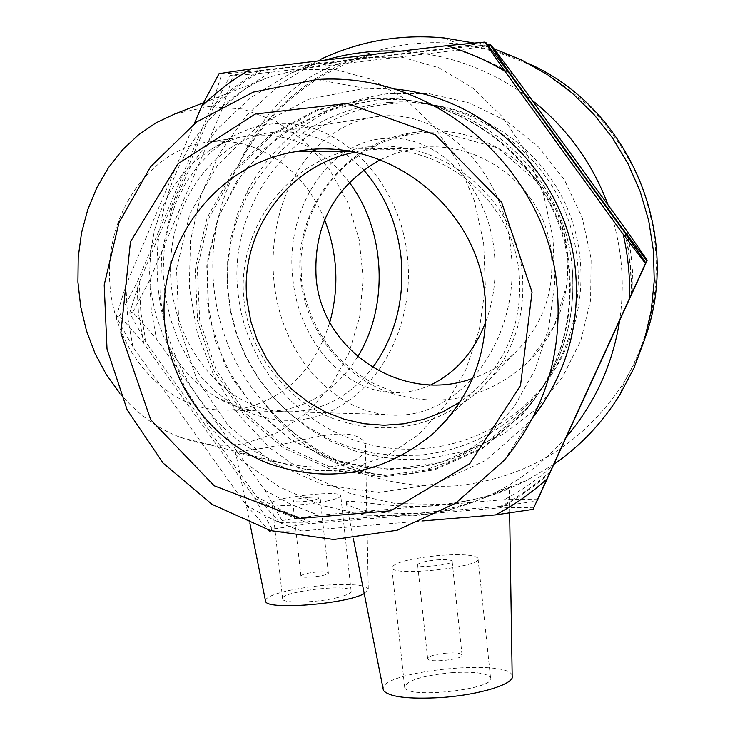 <?xml version="1.0" encoding="UTF-8"?>
<svg xmlns="http://www.w3.org/2000/svg" width="735" height="735" viewBox="0 0 735 735"><rect width="100%" height="100%" fill="white"/><g stroke="black" fill="none" stroke-linecap="round" stroke-linejoin="round"><path stroke-width="0.55" stroke-dasharray="3.67 2.76" d="M426.456 459.044L402.017 459.522L377.744 456.72L354.031 450.674L331.356 441.514L310.096 429.424L290.628 414.613L273.291 397.35L258.38 377.946L246.151 356.732L236.826 334.103L230.56 310.427L227.473 286.135L227.62 261.642L231.01 237.387L237.598 213.793L247.272 191.275C277.628 135.58 324.429 103.047 387.694 93.676L428.817 93.611L469.068 102.863L506.36 121.018L538.746 147.184L564.498 180.02L582.258 217.826L591.105 258.628L590.591 300.284L580.779 340.617L562.257 377.569L536.017 409.257L503.475 434.119L466.321 450.968L426.456 459.044M419.428 455.213L395.871 455.682L372.47 452.99L349.621 447.165L327.746 438.336L307.248 426.677L288.478 412.39L271.757 395.742L257.379 377.027L245.582 356.576L236.587 334.747L230.551 311.916L227.574 288.488L227.712 264.866L230.983 241.475L237.331 218.727L246.666 197.026C275.928 143.343 321.039 112.014 381.989 103.029L389.881 102.303C459.292 97.415 529.264 137.583 560.502 201.197C591.785 264.775 580.907 344.834 534.731 396.983C503.484 431.206 465.053 450.619 419.428 455.213M238.195 294.441C226.187 203.962 296.655 112.887 388.797 104.039L396.523 103.323C464.502 98.554 533.004 137.868 563.58 200.131C594.192 262.358 583.544 340.737 538.323 391.81C493.47 442.498 419.694 461.819 356.401 440.835C293.09 419.804 245.6 360.793 238.195 294.441M532.792 417.673L528.832 422.487L486.065 460.22L434.642 484.108L378.782 492.45L322.922 484.769L271.426 461.856L228.227 425.593L196.576 378.856L178.89 325.219L176.538 268.799L189.795 213.922L217.762 164.87L258.408 125.566L308.654 99.28L364.569 88.301L393.942 89.008M534.005 507.352L499.598 507.867L309.435 523.706L272.125 529.117L269.717 531.221L301.754 530.936L422.735 520.922M272.125 529.117L254.586 497.999L143.729 343.19L119.456 315.903L116.213 316.822L132.897 346.902L245.876 504.706L268.624 530.036M194.288 123.664L125.896 285.492L116.213 316.822M119.456 315.903L136.875 282.947L211.202 107.356L221.759 74.07L219.048 73.638M221.759 74.07L259.758 70.486L451.658 47.729L486.046 42.713M282.01 520.49L264.802 490.144L156.417 338.853L132.778 312.154L129.682 313.027L146.081 342.391L256.478 496.548L279.713 522.493L282.01 520.49L318.43 515.235L504.339 499.644C522.116 490.273 538.507 478.816 553.501 465.264M132.778 312.154L149.747 279.962L222.521 108.357L232.94 75.852L230.34 75.439L213.297 107.54L139.264 282.396L129.682 313.027M232.94 75.852L270.011 72.333L457.574 50.136L491.219 45.267M487.7 44.881L452.751 48.179L261.66 70.826L230.34 75.439M537.992 499.065L504.339 499.644M279.713 522.493L311.098 522.135L500.471 506.341L536.917 501.013M149.747 279.962L151.3 309.61L156.417 338.853M270.011 72.333L245.123 88.88L231.902 99.666L222.521 108.357M513.443 74.612C495.794 64.092 477.171 55.934 457.574 50.136M632.789 291.85C633.313 271.243 631.273 250.856 626.689 230.689M264.802 490.144L290.849 504.329L318.43 515.235M572.096 267.117C576.47 320.772 561.43 367.776 526.995 408.136L487.654 441.597L440.743 462.554L390.019 469.527L339.441 462.14L292.87 441.101L253.814 408.1L225.167 365.699L209.08 317.107L206.783 265.96L218.525 216.145L243.515 171.466L279.952 135.424L325.127 110.939L375.576 100.098C470.85 91.333 564.259 169.941 572.096 267.117M213.297 107.54C227.868 93.317 243.992 81.08 261.66 70.826M452.751 48.179C472.311 53.958 490.934 62.062 508.611 72.48M625.43 233.528L627.966 246.455L630.281 263.865L631.209 276.985L631.374 294.514M146.081 342.391L140.854 312.596L139.264 282.396M311.098 522.135L283.003 511.009L256.478 496.548M550.506 471.392C535.236 485.164 518.561 496.814 500.471 506.341M569.506 269.377C573.952 324.08 558.637 371.983 523.54 413.098L483.465 447.183L435.671 468.526L384.001 475.609L332.486 468.057L285.051 446.604L245.26 412.969L216.081 369.76L199.681 320.249L197.329 268.146L209.273 217.385L234.695 171.852L271.803 135.13L317.814 110.176L369.209 99.115C466.275 90.175 561.503 170.318 569.506 269.377M132.897 346.902L127.541 316.408L125.896 285.492M301.754 530.936C282.056 524.459 263.433 515.713 245.876 504.706M259.758 70.486C242.017 80.786 225.829 93.069 211.202 107.356M508.841 72.783C490.769 62.006 471.705 53.655 451.658 47.729M136.875 282.947L138.483 313.275L143.729 343.19M254.586 497.999L281.22 512.534L309.435 523.706M631.043 295.231C631.576 274.127 629.491 253.253 624.796 232.609M499.598 507.867C517.78 498.293 534.547 486.57 549.899 472.715M568.908 269.892C573.383 324.833 558.003 372.939 522.76 414.228L482.509 448.451L434.523 469.876L382.632 476.987L330.897 469.399L283.269 447.854L243.322 414.081L214.014 370.688L197.55 320.965L195.179 268.633L207.16 217.661L232.692 171.944L269.947 135.056L316.151 110.002L367.757 98.885C465.237 89.909 560.869 170.401 568.908 269.892M406.721 468.728L365.341 467.598L325.311 457.188L288.607 438.106L257.048 411.334L232.168 378.231L215.18 340.443L206.921 299.834L207.84 258.417L217.909 218.231L236.707 181.306L263.341 149.536L296.527 124.573L334.627 107.788L375.714 100.116C470.951 91.36 564.315 169.932 572.152 267.071C576.516 320.708 561.485 367.693 527.059 408.026C494.444 443.747 454.331 463.978 406.721 468.728M567.411 252.721C570.7 294.928 557.856 331.173 528.897 361.445C487.994 398.489 441.386 408.862 389.081 392.554C341.536 375.273 306.33 330.263 300.79 279.934C291.721 210.201 345.551 140.119 416.194 132.217C488.141 121.054 561.604 179.11 567.411 252.721M380.215 159.734L396.376 153.018L413.382 148.773C478.09 135.993 546.215 187.682 551.425 254.347C554.383 293.467 541.925 326.551 514.059 353.599C501.932 364.744 488.123 373.012 472.651 378.406M346.681 150.96L358.616 148.36C435.129 133.145 516.071 194.628 522.328 273.87C525.865 320.359 511.147 359.599 478.173 391.59C434.991 427.77 386.876 436.866 333.809 418.858C285.492 400.024 249.983 353.59 244.195 301.92C235.871 236.165 279.906 168.967 344.21 151.64M354.536 152.329L358.221 151.612C433.255 136.168 513.058 196.364 519.186 274.183C522.659 320.01 508.05 358.588 475.352 389.917L460.073 401.962M446.77 653.075C434.624 654.297 428.257 656.199 427.669 658.808C428.707 663.337 464.805 659.212 462.021 654.885C460.606 653.176 455.525 652.57 446.77 653.075M316.95 571.995C306.982 573.024 301.653 574.412 300.937 576.166C301.515 579.051 330.291 575.597 328.334 572.868C327.397 571.83 323.593 571.545 316.95 571.995M363.632 169.932L343.318 151.64M341.343 150.262C320.313 136.049 297.712 130.049 273.539 132.263C216.853 137.5 168.967 199.984 170.557 271.582C171.54 343.171 221.667 405.931 278.547 411.481C316.335 414.274 347.728 399.629 372.737 367.537M312.292 151.695C277.352 189.777 263.718 255.357 279.713 311.879C295.681 368.437 338.927 409.423 384.717 414.448C459.191 424.582 521.988 338.155 510.871 250.139C504.247 173.239 443.719 108.523 379.37 116.314C355.097 118.987 333.433 130.04 314.378 149.471M431.068 384.8C417.416 391.121 403.147 393.592 388.273 392.196C341.95 388.751 298.777 339.368 292.953 279.41C283.986 209.098 329.427 141.386 383.89 138.593C437.941 132.925 488.61 187.407 494.297 252.362C496.676 276.682 493.828 299.852 485.743 321.866M308.773 497.402C315.434 496.897 319.22 497.044 320.138 497.861L314.35 500.122C303.169 501.987 295.948 502.317 292.686 501.095C293.43 499.671 298.796 498.44 308.773 497.402M336.952 597.748C346.911 595.313 351.624 593.016 351.1 590.876C349.401 583.259 278.023 591.859 282.653 599.144C283.388 603.573 316.555 602.783 336.952 597.748M326.413 501.123C336.437 499.001 341.215 497.126 340.746 495.5C339.239 489.721 267.65 498.146 272.088 503.585C272.703 506.957 305.889 505.496 326.413 501.123M364.238 593.568L368.29 589.084C367.573 587.192 363.779 585.859 356.907 585.078C336.364 583.535 313.285 585.437 287.67 590.775C273.751 594.055 266.336 597.289 265.409 600.467M351.229 468.232L386.683 456.086L418.491 434.716L445.235 405.426L465.788 369.806L479.33 329.592L485.357 286.668L483.639 242.982L474.25 200.471L457.547 161.084L434.183 126.668L405.114 98.959L371.598 79.472L335.151 69.439L297.583 69.715L269.8 76.909C204.312 100.915 155.416 181.196 157.125 268.918C158.558 356.64 210.348 437.279 276.709 461.736L304.74 469.132C320.442 471.521 335.932 471.218 351.229 468.232M297.583 69.715L375.585 54.528C379.113 52.755 370.835 55.226 350.77 61.924C346.589 63.375 337.337 67.886 322.996 75.448C306.541 85.701 291.235 97.654 277.095 111.288C260.558 129.02 247.392 147.588 237.598 166.983C196.401 242.431 207.435 339.313 263.608 402.357C293.366 442.69 329.161 466.358 370.991 473.349C387.005 475.821 402.808 475.481 418.399 472.348L454.506 459.66L486.873 437.398L514.059 406.924L534.933 369.889L548.678 328.095L554.778 283.499L553.023 238.103L543.459 193.911L526.471 152.935L502.712 117.085L473.129 88.172L438.988 67.776L401.852 57.192L363.531 57.321C307.597 67.032 265.62 103.589 237.598 166.983C275.744 85.848 367.362 33.553 458.374 43.999C482.693 46.599 506.029 53.058 528.364 63.394M351.027 434.743C330.52 430.747 291.731 443.242 264.903 447.973L235.531 451.997C237.166 451.896 301.038 473 339.533 465.485C357.752 460.9 366.388 454.212 365.433 445.447C364.431 440.109 359.635 436.544 351.027 434.743M306.431 418.84C370.762 407.466 415.826 332.055 407.41 256.469C399.877 180.782 339.745 118.059 274.164 123.756C258.15 125.161 242.917 130.233 228.475 138.961L212.286 150.895L197.825 165.853L185.486 183.511L175.601 203.43L168.471 225.121L164.273 248.026L163.142 271.564L165.118 295.102L170.134 318.034L178.054 339.772L188.647 359.746L201.62 377.468L216.614 392.508L233.234 404.535C256.882 418.38 281.285 423.149 306.431 418.84M313.955 149.912C294.91 138.548 274.697 133.706 253.345 135.387L251.811 135.534C237.359 137.077 223.624 141.791 210.605 149.664L195.473 160.809L181.968 174.746L170.456 191.173L161.241 209.696L154.58 229.844L150.675 251.113L149.618 272.961L151.456 294.808L156.132 316.105L163.51 336.29L173.386 354.849L185.496 371.331L199.497 385.333L215.033 396.542C228.337 404.48 242.247 409.257 256.754 410.874L270.214 411.389L283.545 410.029C314.589 403.864 339.304 386.077 357.697 356.668M349.29 182.381C339.993 169.923 329.17 159.697 316.822 151.686M324.567 219.802C305.144 170.447 258.665 137.013 211.643 141.662L210.136 141.809C154.699 147.009 107.981 207.022 109.506 275.597C110.443 344.182 159.311 404.342 214.942 409.698L228.208 410.213L241.346 408.89C284.923 399.105 314.415 370.219 329.813 322.233M119.768 393.225C137.206 413.998 157.446 428.716 180.488 437.398C201.987 445.245 223.55 447.229 245.178 443.343L277.711 432.538L306.743 413.079L330.796 386.233L348.712 353.581L359.672 316.904L363.191 278.133L359.112 239.242L347.618 202.208L329.243 168.967L304.823 141.331L275.533 120.907L242.881 109.01L208.611 106.566L174.682 114.017M436.875 559.905C445.649 559.307 450.73 559.684 452.098 561.035C454.8 564.462 418.601 568.55 417.655 564.93C418.298 562.817 424.711 561.145 436.875 559.905M452.264 672.617C422.046 675.621 406.189 680.555 404.691 687.436C407.19 699.362 497.714 688.989 490.511 677.606C486.892 673.058 474.139 671.395 452.264 672.617M439.833 555.403C409.533 558.481 393.537 562.67 391.856 567.971C394.052 577.039 484.907 566.758 477.989 558.232C474.479 554.842 461.755 553.896 439.833 555.403M512.166 675.713C509.851 658.872 387.795 670.145 383.312 687.51L383.045 688.475M346.562 501.555L346.286 502.933C353.112 510.292 377.092 513.82 418.206 513.517C467.855 509.658 513.783 484.586 509.236 487.746C503.714 493.13 480.368 499.028 439.208 505.45C396.266 509.474 352.12 499.405 346.562 501.555M553.951 464.281L527.05 480.277C500.177 493.764 471.861 501.784 442.093 504.339L395.724 503.567L350.512 493.617L308.222 474.948L270.434 448.35L238.599 414.88L213.885 375.842L197.256 332.725L189.327 287.174L190.448 240.933L200.609 195.767L219.499 153.44L246.436 115.634L280.439 83.882L320.239 59.526L290.297 73.454L325.081 60.105M474.158 43.062L493.819 48.685M566.501 436.838C546.537 459.963 523.063 478.393 496.088 492.128C469.426 505.515 441.312 513.471 411.765 515.988L365.727 515.189L320.827 505.248L278.804 486.643L241.255 460.147L209.604 426.833L185.027 387.979L168.462 345.073L160.552 299.761L161.608 253.759L171.659 208.85L190.365 166.772L217.073 129.185L250.81 97.645L290.297 73.454M400.437 51.156C449.03 53.857 492.891 70.211 532.021 100.217M608.066 205.028C621.553 242.725 625.412 281.266 619.623 320.653M644.65 339.12L635.665 360.995L624.419 381.741C584.141 443.38 527.96 478.09 455.865 485.872C377.698 490.006 313.615 462.168 263.608 402.357C283.563 426.236 306.247 444.657 331.669 457.62C359.507 471.071 373.591 473.12 370.991 473.349L304.74 469.132M377.744 456.72L372.47 452.99M247.272 191.275L246.666 197.026M534.731 396.983L538.323 391.81M389.881 102.303L396.523 103.323M504.109 460.477L528.832 422.487M316.858 79.527L364.569 88.301M514.059 353.599L478.173 391.59M358.616 148.36L413.382 148.773M475.352 389.917L447.845 418.472M350.806 151.63L358.221 151.612M522.76 414.228L523.54 413.098M367.757 98.885L369.209 99.115M273.539 132.263L379.37 116.314M278.547 411.481L384.717 414.448M444.565 37.999L458.419 43.999C481.995 47.169 505.79 54.105 529.834 64.827C548.99 74.272 569.754 89.018 592.144 109.046C611.373 130.15 627.084 153.606 639.275 179.423C666.039 249.477 661.087 316.914 624.428 381.731L619.881 394.667M528.897 361.445L554.071 326.285L567.053 284.133L568.045 258.233C566.299 240.887 561.999 224.184 555.173 208.106L541.723 185.799L497.944 147.91L440.017 131.978L426.282 132.236L383.89 138.593M416.221 132.208L399.417 136.306L380.124 143.178L362.006 152.953L345.634 165.366L331.375 180.112L319.238 197.384L309.885 216.595L303.72 237.019L300.9 258.15L301.479 279.41C305.944 309.407 318.099 335.399 337.953 357.394C353.177 370.881 365.653 379.857 375.383 384.313L392.913 391.773L388.273 392.196M328.334 572.868L320.138 497.861M300.937 576.166L292.686 501.095M351.1 590.876L340.746 495.5M282.653 599.144L272.088 503.585M368.29 589.084L365.451 445.447M249.928 523.559L235.522 451.997M210.605 149.664L228.475 138.961M215.033 396.542L233.234 404.535M210.136 141.809L251.811 135.534M214.942 409.698L256.754 410.874M180.488 437.398L276.709 461.736M203.476 102.781L269.8 76.909M462.021 654.885L452.098 561.035M427.669 658.808L417.655 564.93M404.691 687.436L391.856 567.971M490.511 677.606L477.989 558.232M509.64 512.883L509.254 487.746M353.342 538.608L346.268 502.942M496.088 492.128L527.05 480.277"/><path stroke-width="1.1" d="M532.048 292.08L520.509 385.59L469.803 463.629L390.827 510.788L299.715 518.414L214.289 485.817L150.721 419.768L120.862 332.955L130.472 241.769L178.155 163.629L255.293 114.026L347.131 103.442L435.313 134.808L501.582 202.272L532.048 292.08M557.176 288.331C547.41 168.627 433.714 70.992 316.858 79.527L253.4 92.077L196.484 122.047L150.546 166.781L119.033 222.549L104.205 284.904L107.025 348.996L127.183 409.919L163.096 463.068L212.066 504.357L270.434 530.569L333.754 539.499L397.13 530.247L455.516 503.273L504.109 460.477C544.883 410.929 562.578 353.553 557.176 288.331M485.063 296.756C489.207 350.944 472.035 396.459 433.558 433.31C383.808 474.406 328.6 484.402 267.935 463.298C212.663 441.303 172.073 387.878 165.283 328.536C154.534 247.226 213.784 164.952 295.148 151.732C383.367 133.43 477.713 204.697 485.063 296.756M393.942 89.008C486.579 96.597 567.466 177.208 575.542 271.325C580.163 326.074 565.913 374.859 532.792 417.673M422.735 520.922L495.546 514.895L533.031 509.373L645.771 262.891L645.431 263.534L623.17 234.244L504.908 71.212L484.788 42.097L446.595 45.671L251.002 68.906L219.048 73.638L201.537 106.501L194.288 123.664M533.031 509.373L645.431 263.534M490.015 44.67L491.219 45.267L513.443 74.612L626.689 230.689L647.186 260.245L537.064 500.994L646.855 260.861L625.145 232.251L509.695 73.123L490.015 44.67L487.7 44.881M647.186 260.245L646.855 260.861M268.624 530.036L269.717 531.221M484.788 42.097L486.046 42.713L508.841 72.783L624.796 232.609L645.771 262.891M508.611 72.48L509.695 73.123M625.145 232.251L625.43 233.528M623.17 234.244C627.966 255.311 630.097 276.599 629.555 298.116M446.595 45.671C467.037 51.716 486.478 60.233 504.908 71.212M201.537 106.501C216.439 91.939 232.922 79.408 251.002 68.906M546.822 479.082C531.175 493.203 514.077 505.138 495.546 514.895M472.651 378.406C403.662 404.333 322.022 351.55 316.179 278.363C313.027 225.627 334.37 186.084 380.215 159.734M344.21 151.64L346.681 150.96M460.073 401.962L442.553 412.023L423.746 419.336L404.094 423.773L384.019 425.243L363.954 423.727L344.329 419.272L325.559 411.986L308.048 402.027L292.162 389.614L278.234 375.025L266.557 358.57L257.369 340.59L250.874 321.471L247.199 301.616C238.471 233.886 287.054 165.21 354.536 152.329M372.737 367.537C395.421 335.932 404.856 299.182 401.053 257.305C397.13 223.201 384.662 194.077 363.632 169.932M343.318 151.64L341.343 150.262M314.378 149.471L312.292 151.695M485.743 321.866C474.222 351.633 456.003 372.608 431.068 384.8M265.409 600.467L265.62 601.487C267.384 610.316 346.589 604.032 364.238 593.568M357.697 356.668C389.256 306.192 385.645 230.138 349.29 182.381M316.822 151.686L313.955 149.912M329.813 322.233C339.368 287.596 337.622 253.446 324.567 219.802M203.476 102.781L174.682 114.017L155.939 122.855L138.41 134.873L122.488 149.857L108.541 167.534L96.891 187.544L87.814 209.493L81.539 232.894L78.222 257.25L77.928 282.019L80.694 306.642L86.427 330.585L94.999 353.315L106.198 374.345L119.768 393.225M383.045 688.475L383.44 690.441C388.999 696.909 407.897 699.297 440.136 697.598C479.146 695.135 515.795 683.725 512.166 675.713L509.64 512.883M320.239 59.526C359.452 40.921 400.897 33.746 444.565 37.999L474.158 43.062M493.819 48.685L521.639 60.004L547.841 74.841L571.977 92.959L593.623 114.063L612.411 137.803L628.021 163.767L640.176 191.532L648.683 220.61L653.387 250.506L654.233 280.724L651.201 310.749L644.365 340.066L633.864 368.198L619.881 394.667C602.626 422.561 580.65 445.759 553.951 464.281M325.081 60.105C349.612 52.957 374.731 49.98 400.437 51.156M532.021 100.217C567.062 128 592.41 162.931 608.066 205.028M619.623 320.653C612.613 364.597 594.909 403.331 566.501 436.838M528.364 63.394C629.684 108.164 683.228 235.411 644.65 339.12M447.845 418.472L433.558 433.31M295.148 151.732L350.806 151.63M265.62 601.487L249.928 523.559M383.44 690.441L353.342 538.608"/></g></svg>
